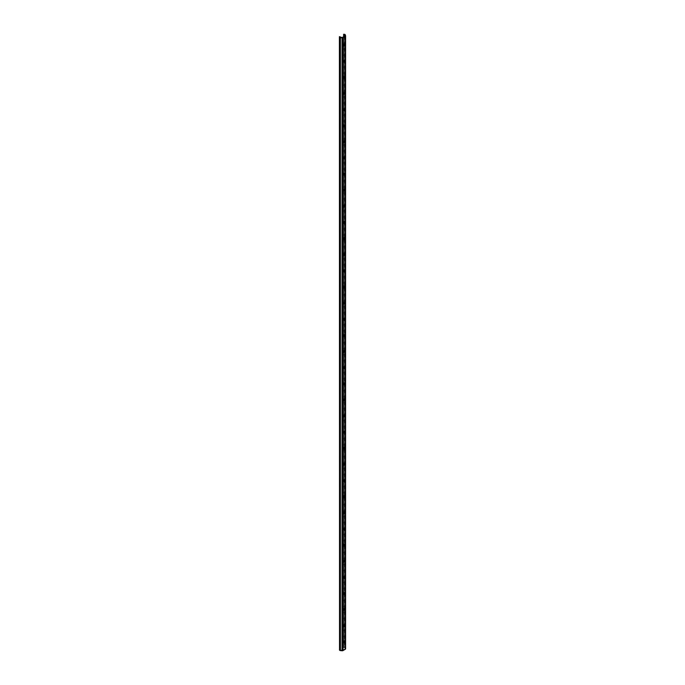 <?xml version="1.0" encoding="UTF-8"?>
<svg xmlns="http://www.w3.org/2000/svg" width="685" height="685" viewBox="0 0 685 685"><rect width="100%" height="100%" fill="white"/><g stroke="black" fill="none" stroke-linecap="round" stroke-linejoin="round"><path stroke-width="0.51" stroke-dasharray="3.42 2.57" d="M344.264 60.297A0.788 0.454 120 0 0 343.159 61.059L343.159 61.462A0.788 0.454 120 0 0 343.613 61.838M344.264 44.165A0.788 0.454 120 0 0 343.159 44.927L343.159 45.33A0.788 0.454 120 0 0 343.613 45.707M345.582 648.712L345.3 647.779A1.122 0.642 0 0 0 344.983 647.428A1.122 0.642 0 0 0 344.392 647.248L343.57 647.53L344.546 647.685L344.983 648.823L342.603 650.322L339.4 649.645M344.264 76.42A0.788 0.454 120 0 0 343.159 77.191L343.159 77.593A0.788 0.454 120 0 0 343.613 77.97M344.264 92.552A0.788 0.454 120 0 0 343.159 93.323L343.159 93.725A0.788 0.454 120 0 0 343.613 94.093M344.264 108.684A0.788 0.454 120 0 0 343.159 109.446L343.159 109.857A0.788 0.454 120 0 0 343.613 110.225M344.264 124.816A0.788 0.454 120 0 0 343.159 125.578L343.159 125.98A0.788 0.454 120 0 0 343.613 126.357M344.264 140.939A0.788 0.454 120 0 0 343.159 141.709L343.159 142.112A0.788 0.454 120 0 0 343.613 142.489M344.264 157.07A0.788 0.454 120 0 0 343.159 157.841L343.159 158.244A0.788 0.454 120 0 0 343.613 158.612M344.264 173.202A0.788 0.454 120 0 0 343.159 173.964L343.159 174.375A0.788 0.454 120 0 0 343.613 174.744M344.264 189.334A0.788 0.454 120 0 0 343.159 190.096L343.159 190.498A0.788 0.454 120 0 0 343.613 190.875M344.264 205.457A0.788 0.454 120 0 0 343.159 206.228L343.159 206.63A0.788 0.454 120 0 0 343.613 207.007M344.264 221.589A0.788 0.454 120 0 0 343.159 222.36L343.159 222.762A0.788 0.454 120 0 0 343.613 223.139M344.264 237.721A0.788 0.454 120 0 0 343.159 238.491L343.159 238.894A0.788 0.454 120 0 0 343.613 239.262M344.264 253.852A0.788 0.454 120 0 0 343.159 254.614L343.159 255.017A0.788 0.454 120 0 0 343.613 255.394M344.264 269.976A0.788 0.454 120 0 0 343.159 270.746L343.159 271.149A0.788 0.454 120 0 0 343.613 271.525M344.264 286.107A0.788 0.454 120 0 0 343.159 286.878L343.159 287.28A0.788 0.454 120 0 0 343.613 287.657M344.264 302.239A0.788 0.454 120 0 0 343.159 303.01L343.159 303.412A0.788 0.454 120 0 0 343.613 303.78M344.264 318.371A0.788 0.454 120 0 0 343.159 319.133L343.159 319.535A0.788 0.454 120 0 0 343.613 319.912M344.264 334.503A0.788 0.454 120 0 0 343.159 335.265L343.159 335.667A0.788 0.454 120 0 0 343.613 336.044M344.264 350.626A0.788 0.454 120 0 0 343.159 351.396L343.159 351.799A0.788 0.454 120 0 0 343.613 352.176M344.264 366.758A0.788 0.454 120 0 0 343.159 367.528L343.159 367.931A0.788 0.454 120 0 0 343.613 368.299M344.264 382.889A0.788 0.454 120 0 0 343.159 383.651L343.159 384.054A0.788 0.454 120 0 0 343.613 384.431M344.264 399.021A0.788 0.454 120 0 0 343.159 399.783L343.159 400.186A0.788 0.454 120 0 0 343.613 400.562M344.264 415.144A0.788 0.454 120 0 0 343.159 415.915L343.159 416.317A0.788 0.454 120 0 0 343.613 416.694M344.264 431.276A0.788 0.454 120 0 0 343.159 432.047L343.159 432.449A0.788 0.454 120 0 0 343.613 432.817M344.264 447.408A0.788 0.454 120 0 0 343.159 448.17L343.159 448.581A0.788 0.454 120 0 0 343.613 448.949M344.264 463.539A0.788 0.454 120 0 0 343.159 464.302L343.159 464.704A0.788 0.454 120 0 0 343.613 465.081M344.264 479.663A0.788 0.454 120 0 0 343.159 480.433L343.159 480.836A0.788 0.454 120 0 0 343.613 481.212M344.264 495.794A0.788 0.454 120 0 0 343.159 496.565L343.159 496.967A0.788 0.454 120 0 0 343.613 497.336M344.264 511.926A0.788 0.454 120 0 0 343.159 512.697L343.159 513.099A0.788 0.454 120 0 0 343.613 513.467M344.264 528.058A0.788 0.454 120 0 0 343.159 528.82L343.159 529.222A0.788 0.454 120 0 0 343.613 529.599M344.264 544.181A0.788 0.454 120 0 0 343.159 544.952L343.159 545.354A0.788 0.454 120 0 0 343.613 545.731M344.264 560.313A0.788 0.454 120 0 0 343.159 561.083L343.159 561.486A0.788 0.454 120 0 0 343.613 561.863M344.264 576.445A0.788 0.454 120 0 0 343.159 577.215L343.159 577.618A0.788 0.454 120 0 0 343.613 577.986M344.264 592.576A0.788 0.454 120 0 0 343.159 593.338L343.159 593.741A0.788 0.454 120 0 0 343.613 594.118M344.264 608.708A0.788 0.454 120 0 0 343.159 609.47L343.159 609.873A0.788 0.454 120 0 0 343.613 610.249M344.264 624.831A0.788 0.454 120 0 0 343.159 625.602L343.159 626.004A0.788 0.454 120 0 0 343.613 626.381M344.264 640.963A0.788 0.454 120 0 0 343.159 641.734L343.159 642.136A0.788 0.454 120 0 0 343.613 642.504M343.673 34.25L343.673 647.179M343.57 36.836L343.57 647.53M340.008 36.656L340.008 649.585M343.159 61.059L343.596 61.316M343.159 44.927L343.596 45.184M344.392 34.319L344.392 647.248M344.692 36.185L344.692 647.839M343.159 77.191L343.596 77.439M343.159 93.323L343.596 93.571M343.159 109.446L343.596 109.703M343.159 125.578L343.596 125.835M343.159 141.709L343.596 141.958M343.159 157.841L343.596 158.089M343.159 173.964L343.596 174.221M343.159 190.096L343.596 190.353M343.159 206.228L343.596 206.476M343.159 222.36L343.596 222.608M343.159 238.491L343.596 238.74M343.159 254.614L343.596 254.871M343.159 270.746L343.596 270.995M343.159 286.878L343.596 287.126M343.159 303.01L343.596 303.258M343.159 319.133L343.596 319.39M343.159 335.265L343.596 335.522M343.159 351.396L343.596 351.645M343.159 367.528L343.596 367.776M343.159 383.651L343.596 383.908M343.159 399.783L343.596 400.04M343.159 415.915L343.596 416.163M343.159 432.047L343.596 432.295M343.159 448.17L343.596 448.427M343.159 464.302L343.596 464.558M343.159 480.433L343.596 480.682M343.159 496.565L343.596 496.813M343.159 512.697L343.596 512.945M343.159 528.82L343.596 529.077M343.159 544.952L343.596 545.2M343.159 561.083L343.596 561.332M343.159 577.215L343.596 577.464M343.159 593.338L343.596 593.595M343.159 609.47L343.596 609.727M343.159 625.602L343.596 625.85M343.159 641.734L343.596 641.982M343.159 642.136L343.596 642.384M343.159 626.004L343.596 626.253M343.159 609.873L343.596 610.129M343.159 593.741L343.596 593.998M343.159 577.618L343.596 577.866M343.159 561.486L343.596 561.734M343.159 545.354L343.596 545.611M343.159 529.222L343.596 529.479M343.159 513.099L343.596 513.348M343.159 496.967L343.596 497.216M343.159 480.836L343.596 481.093M343.159 464.704L343.596 464.961M343.159 448.581L343.596 448.829M343.159 432.449L343.596 432.697M343.159 416.317L343.596 416.566M343.159 400.186L343.596 400.442M343.159 384.054L343.596 384.311M343.159 367.931L343.596 368.179M343.159 351.799L343.596 352.047M343.159 335.667L343.596 335.924M343.159 319.535L343.596 319.792M343.159 303.412L343.596 303.66M343.159 287.28L343.596 287.529M343.159 271.149L343.596 271.406M343.159 255.017L343.596 255.274M343.159 238.894L343.596 239.142M343.159 222.762L343.596 223.01M343.159 206.63L343.596 206.887M343.159 190.498L343.596 190.755M343.159 174.375L343.596 174.624M343.159 158.244L343.596 158.492M343.159 142.112L343.596 142.36M343.159 125.98L343.596 126.237M343.159 109.857L343.596 110.105M343.159 93.725L343.596 93.973M343.159 77.593L343.596 77.842M344.281 36.416L344.281 647.599M344.975 35.945L344.975 648.772M344.838 36.099L344.838 649.029M342.603 37.392L342.603 650.322M342.166 37.469L342.166 650.399M340.539 37.307L340.539 650.236M340.137 37.067L340.137 649.996M345.3 34.849L345.3 647.779M343.159 45.33L343.596 45.587M343.159 61.462L343.596 61.718M343.322 642.496L343.759 642.744M344.118 640.723L344.555 640.972M343.322 626.364L343.759 626.621M344.118 624.592L344.555 624.848M343.322 610.232L343.759 610.489M344.118 608.46L344.555 608.717M343.322 594.109L343.759 594.357M344.118 592.337L344.555 592.585M343.322 577.977L343.759 578.226M344.118 576.205L344.555 576.453M343.322 561.846L343.759 562.102M344.118 560.073L344.555 560.33M343.322 545.714L343.759 545.971M344.118 543.941L344.555 544.198M343.322 529.591L343.759 529.839M344.118 527.818L344.555 528.067M343.322 513.459L343.759 513.707M344.118 511.686L344.555 511.935M343.322 497.327L343.759 497.584M344.118 495.555L344.555 495.812M343.322 481.195L343.759 481.452M344.118 479.423L344.555 479.68M343.322 465.072L343.759 465.321M344.118 463.3L344.555 463.548M343.322 448.94L343.759 449.189M344.118 447.168L344.555 447.416M343.322 432.809L343.759 433.057M344.118 431.036L344.555 431.293M343.322 416.677L343.759 416.934M344.118 414.904L344.555 415.161M343.322 400.554L343.759 400.802M344.118 398.781L344.555 399.03M343.322 384.422L343.759 384.67M344.118 382.65L344.555 382.898M343.322 368.29L343.759 368.539M344.118 366.518L344.555 366.766M343.322 352.158L343.759 352.415M344.118 350.386L344.555 350.643M343.322 336.027L343.759 336.284M344.118 334.263L344.555 334.511M343.322 319.904L343.759 320.152M344.118 318.131L344.555 318.379M343.322 303.772L343.759 304.02M344.118 301.999L344.555 302.248M343.322 287.64L343.759 287.897M344.118 285.868L344.555 286.125M343.322 271.508L343.759 271.765M344.118 269.736L344.555 269.993M343.322 255.385L343.759 255.633M344.118 253.613L344.555 253.861M343.322 239.253L343.759 239.502M344.118 237.481L344.555 237.729M343.322 223.122L343.759 223.378M344.118 221.349L344.555 221.606M343.322 206.99L343.759 207.247M344.118 205.217L344.555 205.474M343.322 190.867L343.759 191.115M344.118 189.094L344.555 189.343M343.322 174.735L343.759 174.983M344.118 172.962L344.555 173.211M343.322 158.603L343.759 158.851M344.118 156.831L344.555 157.088M343.322 142.471L343.759 142.728M344.118 140.699L344.555 140.956M343.322 126.348L343.759 126.597M344.118 124.576L344.555 124.824M343.322 110.216L343.759 110.465M344.118 108.444L344.555 108.692M343.322 94.085L343.759 94.333M344.118 92.312L344.555 92.561M343.322 77.953L343.759 78.21M344.118 76.181L344.555 76.437M344.983 35.894L344.983 648.823M344.118 43.926L344.555 44.174M343.322 45.698L343.759 45.946M344.118 60.057L344.555 60.306M343.322 61.821L343.759 62.078"/><path stroke-width="1.03" d="M344.161 60.349A0.788 0.454 120 0 0 343.596 61.316L343.596 61.718A0.788 0.454 120 0 0 344.718 61.068L344.718 60.665A0.788 0.454 120 0 0 344.161 60.349M344.161 44.217A0.788 0.454 120 0 0 343.596 45.184L343.596 45.587A0.788 0.454 120 0 0 344.718 44.945L344.718 44.534A0.788 0.454 120 0 0 344.161 44.217M343.57 34.601L344.692 34.909L344.838 36.099L342.603 37.392L340.539 37.307L340.008 36.656L339.529 37.127A1.122 0.642 0 0 0 340.428 37.658L342.055 37.821A1.122 0.642 0 0 0 343.039 37.641L345.274 36.356A1.122 0.642 0 0 0 345.6 35.894A1.122 0.642 0 0 0 345.582 35.783L345.3 34.849A1.122 0.642 0 0 0 344.983 34.498A1.122 0.642 0 0 0 344.392 34.319L343.673 34.25L343.57 36.836M344.161 76.472A0.788 0.454 120 0 0 343.596 77.439L343.596 77.842A0.788 0.454 120 0 0 344.718 77.199L344.718 76.797A0.788 0.454 120 0 0 344.161 76.472M344.161 92.603A0.788 0.454 120 0 0 343.596 93.571L343.596 93.973A0.788 0.454 120 0 0 344.718 93.331L344.718 92.929A0.788 0.454 120 0 0 344.161 92.603M344.161 108.735A0.788 0.454 120 0 0 343.596 109.703L343.596 110.105A0.788 0.454 120 0 0 344.718 109.463L344.718 109.052A0.788 0.454 120 0 0 344.161 108.735M344.161 124.867A0.788 0.454 120 0 0 343.596 125.835L343.596 126.237A0.788 0.454 120 0 0 344.718 125.586L344.718 125.184A0.788 0.454 120 0 0 344.161 124.867M344.161 140.99A0.788 0.454 120 0 0 343.596 141.958L343.596 142.36A0.788 0.454 120 0 0 344.718 141.718L344.718 141.315A0.788 0.454 120 0 0 344.161 140.99M344.161 157.122A0.788 0.454 120 0 0 343.596 158.089L343.596 158.492A0.788 0.454 120 0 0 344.718 157.85L344.718 157.447A0.788 0.454 120 0 0 344.161 157.122M344.161 173.254A0.788 0.454 120 0 0 343.596 174.221L343.596 174.624A0.788 0.454 120 0 0 344.718 173.981L344.718 173.579A0.788 0.454 120 0 0 344.161 173.254M344.161 189.385A0.788 0.454 120 0 0 343.596 190.353L343.596 190.755A0.788 0.454 120 0 0 344.718 190.105L344.718 189.702A0.788 0.454 120 0 0 344.161 189.385M344.161 205.509A0.788 0.454 120 0 0 343.596 206.476L343.596 206.887A0.788 0.454 120 0 0 344.718 206.236L344.718 205.834A0.788 0.454 120 0 0 344.161 205.509M344.161 221.64A0.788 0.454 120 0 0 343.596 222.608L343.596 223.01A0.788 0.454 120 0 0 344.718 222.368L344.718 221.966A0.788 0.454 120 0 0 344.161 221.64M344.161 237.772A0.788 0.454 120 0 0 343.596 238.74L343.596 239.142A0.788 0.454 120 0 0 344.718 238.5L344.718 238.097A0.788 0.454 120 0 0 344.161 237.772M344.161 253.904A0.788 0.454 120 0 0 343.596 254.871L343.596 255.274A0.788 0.454 120 0 0 344.718 254.623L344.718 254.221A0.788 0.454 120 0 0 344.161 253.904M344.161 270.027A0.788 0.454 120 0 0 343.596 270.995L343.596 271.406A0.788 0.454 120 0 0 344.718 270.755L344.718 270.352A0.788 0.454 120 0 0 344.161 270.027M344.161 286.159A0.788 0.454 120 0 0 343.596 287.126L343.596 287.529A0.788 0.454 120 0 0 344.718 286.887L344.718 286.484A0.788 0.454 120 0 0 344.161 286.159M344.161 302.291A0.788 0.454 120 0 0 343.596 303.258L343.596 303.66A0.788 0.454 120 0 0 344.718 303.018L344.718 302.616A0.788 0.454 120 0 0 344.161 302.291M344.161 318.422A0.788 0.454 120 0 0 343.596 319.39L343.596 319.792A0.788 0.454 120 0 0 344.718 319.15L344.718 318.739A0.788 0.454 120 0 0 344.161 318.422M344.161 334.554A0.788 0.454 120 0 0 343.596 335.522L343.596 335.924A0.788 0.454 120 0 0 344.718 335.273L344.718 334.871A0.788 0.454 120 0 0 344.161 334.554M344.161 350.677A0.788 0.454 120 0 0 343.596 351.645L343.596 352.047A0.788 0.454 120 0 0 344.718 351.405L344.718 351.003A0.788 0.454 120 0 0 344.161 350.677M344.161 366.809A0.788 0.454 120 0 0 343.596 367.776L343.596 368.179A0.788 0.454 120 0 0 344.718 367.537L344.718 367.134A0.788 0.454 120 0 0 344.161 366.809M344.161 382.941A0.788 0.454 120 0 0 343.596 383.908L343.596 384.311A0.788 0.454 120 0 0 344.718 383.668L344.718 383.257A0.788 0.454 120 0 0 344.161 382.941M344.161 399.072A0.788 0.454 120 0 0 343.596 400.04L343.596 400.442A0.788 0.454 120 0 0 344.718 399.792L344.718 399.389A0.788 0.454 120 0 0 344.161 399.072M344.161 415.196A0.788 0.454 120 0 0 343.596 416.163L343.596 416.566A0.788 0.454 120 0 0 344.718 415.923L344.718 415.521A0.788 0.454 120 0 0 344.161 415.196M344.161 431.327A0.788 0.454 120 0 0 343.596 432.295L343.596 432.697A0.788 0.454 120 0 0 344.718 432.055L344.718 431.653A0.788 0.454 120 0 0 344.161 431.327M344.161 447.459A0.788 0.454 120 0 0 343.596 448.427L343.596 448.829A0.788 0.454 120 0 0 344.718 448.187L344.718 447.784A0.788 0.454 120 0 0 344.161 447.459M344.161 463.591A0.788 0.454 120 0 0 343.596 464.558L343.596 464.961A0.788 0.454 120 0 0 344.718 464.31L344.718 463.908A0.788 0.454 120 0 0 344.161 463.591M344.161 479.714A0.788 0.454 120 0 0 343.596 480.682L343.596 481.093A0.788 0.454 120 0 0 344.718 480.442L344.718 480.039A0.788 0.454 120 0 0 344.161 479.714M344.161 495.846A0.788 0.454 120 0 0 343.596 496.813L343.596 497.216A0.788 0.454 120 0 0 344.718 496.574L344.718 496.171A0.788 0.454 120 0 0 344.161 495.846M344.161 511.978A0.788 0.454 120 0 0 343.596 512.945L343.596 513.348A0.788 0.454 120 0 0 344.718 512.705L344.718 512.303A0.788 0.454 120 0 0 344.161 511.978M344.161 528.109A0.788 0.454 120 0 0 343.596 529.077L343.596 529.479A0.788 0.454 120 0 0 344.718 528.829L344.718 528.426A0.788 0.454 120 0 0 344.161 528.109M344.161 544.232A0.788 0.454 120 0 0 343.596 545.2L343.596 545.611A0.788 0.454 120 0 0 344.718 544.96L344.718 544.558A0.788 0.454 120 0 0 344.161 544.232M344.161 560.364A0.788 0.454 120 0 0 343.596 561.332L343.596 561.734A0.788 0.454 120 0 0 344.718 561.092L344.718 560.69A0.788 0.454 120 0 0 344.161 560.364M344.161 576.496A0.788 0.454 120 0 0 343.596 577.464L343.596 577.866A0.788 0.454 120 0 0 344.718 577.224L344.718 576.821A0.788 0.454 120 0 0 344.161 576.496M344.161 592.628A0.788 0.454 120 0 0 343.596 593.595L343.596 593.998A0.788 0.454 120 0 0 344.718 593.356L344.718 592.945A0.788 0.454 120 0 0 344.161 592.628M344.161 608.751A0.788 0.454 120 0 0 343.596 609.727L343.596 610.129A0.788 0.454 120 0 0 344.718 609.479L344.718 609.076A0.788 0.454 120 0 0 344.161 608.751M344.161 624.883A0.788 0.454 120 0 0 343.596 625.85L343.596 626.253A0.788 0.454 120 0 0 344.718 625.611L344.718 625.208A0.788 0.454 120 0 0 344.161 624.883M344.161 641.014A0.788 0.454 120 0 0 343.596 641.982L343.596 642.384A0.788 0.454 120 0 0 344.718 641.742L344.718 641.34A0.788 0.454 120 0 0 344.161 641.014M343.613 642.504A0.788 0.454 120 0 0 344.281 641.485L344.281 641.083A0.788 0.454 120 0 0 344.264 640.963M343.613 626.381A0.788 0.454 120 0 0 344.281 625.362L344.281 624.96A0.788 0.454 120 0 0 344.264 624.831M343.613 610.249A0.788 0.454 120 0 0 344.281 609.23L344.281 608.828A0.788 0.454 120 0 0 344.264 608.708M343.613 594.118A0.788 0.454 120 0 0 344.281 593.099L344.281 592.696A0.788 0.454 120 0 0 344.264 592.576M343.613 577.986A0.788 0.454 120 0 0 344.281 576.967L344.281 576.564A0.788 0.454 120 0 0 344.264 576.445M343.613 561.863A0.788 0.454 120 0 0 344.281 560.844L344.281 560.433A0.788 0.454 120 0 0 344.264 560.313M343.613 545.731A0.788 0.454 120 0 0 344.281 544.712L344.281 544.31A0.788 0.454 120 0 0 344.264 544.181M343.613 529.599A0.788 0.454 120 0 0 344.281 528.58L344.281 528.178A0.788 0.454 120 0 0 344.264 528.058M343.613 513.467A0.788 0.454 120 0 0 344.281 512.448L344.281 512.046A0.788 0.454 120 0 0 344.264 511.926M343.613 497.336A0.788 0.454 120 0 0 344.281 496.317L344.281 495.914A0.788 0.454 120 0 0 344.264 495.794M343.613 481.212A0.788 0.454 120 0 0 344.281 480.194L344.281 479.791A0.788 0.454 120 0 0 344.264 479.663M343.613 465.081A0.788 0.454 120 0 0 344.281 464.062L344.281 463.659A0.788 0.454 120 0 0 344.264 463.539M343.613 448.949A0.788 0.454 120 0 0 344.281 447.93L344.281 447.528A0.788 0.454 120 0 0 344.264 447.408M343.613 432.817A0.788 0.454 120 0 0 344.281 431.798L344.281 431.396A0.788 0.454 120 0 0 344.264 431.276M343.613 416.694A0.788 0.454 120 0 0 344.281 415.675L344.281 415.273A0.788 0.454 120 0 0 344.264 415.144M343.613 400.562A0.788 0.454 120 0 0 344.281 399.543L344.281 399.141A0.788 0.454 120 0 0 344.264 399.021M343.613 384.431A0.788 0.454 120 0 0 344.281 383.412L344.281 383.009A0.788 0.454 120 0 0 344.264 382.889M343.613 368.299A0.788 0.454 120 0 0 344.281 367.28L344.281 366.877A0.788 0.454 120 0 0 344.264 366.758M343.613 352.176A0.788 0.454 120 0 0 344.281 351.157L344.281 350.754A0.788 0.454 120 0 0 344.264 350.626M343.613 336.044A0.788 0.454 120 0 0 344.281 335.025L344.281 334.623A0.788 0.454 120 0 0 344.264 334.503M343.613 319.912A0.788 0.454 120 0 0 344.281 318.893L344.281 318.491A0.788 0.454 120 0 0 344.264 318.371M343.613 303.78A0.788 0.454 120 0 0 344.281 302.761L344.281 302.359A0.788 0.454 120 0 0 344.264 302.239M343.613 287.657A0.788 0.454 120 0 0 344.281 286.638L344.281 286.227A0.788 0.454 120 0 0 344.264 286.107M343.613 271.525A0.788 0.454 120 0 0 344.281 270.507L344.281 270.104A0.788 0.454 120 0 0 344.264 269.976M343.613 255.394A0.788 0.454 120 0 0 344.281 254.375L344.281 253.972A0.788 0.454 120 0 0 344.264 253.852M343.613 239.262A0.788 0.454 120 0 0 344.281 238.243L344.281 237.841A0.788 0.454 120 0 0 344.264 237.721M343.613 223.139A0.788 0.454 120 0 0 344.281 222.12L344.281 221.709A0.788 0.454 120 0 0 344.264 221.589M343.613 207.007A0.788 0.454 120 0 0 344.281 205.988L344.281 205.586A0.788 0.454 120 0 0 344.264 205.457M343.613 190.875A0.788 0.454 120 0 0 344.281 189.856L344.281 189.454A0.788 0.454 120 0 0 344.264 189.334M343.613 174.744A0.788 0.454 120 0 0 344.281 173.725L344.281 173.322A0.788 0.454 120 0 0 344.264 173.202M343.613 158.612A0.788 0.454 120 0 0 344.281 157.593L344.281 157.19A0.788 0.454 120 0 0 344.264 157.07M343.613 142.489A0.788 0.454 120 0 0 344.281 141.47L344.281 141.067A0.788 0.454 120 0 0 344.264 140.939M343.613 126.357A0.788 0.454 120 0 0 344.281 125.338L344.281 124.935A0.788 0.454 120 0 0 344.264 124.816M343.613 110.225A0.788 0.454 120 0 0 344.281 109.206L344.281 108.804A0.788 0.454 120 0 0 344.264 108.684M343.613 94.093A0.788 0.454 120 0 0 344.281 93.074L344.281 92.672A0.788 0.454 120 0 0 344.264 92.552M343.613 77.97A0.788 0.454 120 0 0 344.281 76.951L344.281 76.549A0.788 0.454 120 0 0 344.264 76.42M343.613 61.838A0.788 0.454 120 0 0 344.281 60.819L344.281 60.417A0.788 0.454 120 0 0 344.264 60.297M343.613 45.707A0.788 0.454 120 0 0 344.281 44.688L344.281 44.285A0.788 0.454 120 0 0 344.264 44.165M339.4 36.716L339.529 650.056A1.122 0.642 0 0 0 340.428 650.587L342.055 650.75A1.122 0.642 0 0 0 343.039 650.57L345.274 649.286A1.122 0.642 0 0 0 345.6 648.823A1.122 0.642 0 0 0 345.582 648.712L345.582 36.005M344.692 34.909L344.692 36.185M344.281 641.485L344.718 641.742M344.281 641.083L344.718 641.34M344.281 625.362L344.718 625.611M344.281 624.96L344.718 625.208M344.281 609.23L344.718 609.479M344.281 608.828L344.718 609.076M344.281 593.099L344.718 593.356M344.281 592.696L344.718 592.945M344.281 576.967L344.718 577.224M344.281 576.564L344.718 576.821M344.281 560.844L344.718 561.092M344.281 560.433L344.718 560.69M344.281 544.712L344.718 544.96M344.281 544.31L344.718 544.558M344.281 528.58L344.718 528.829M344.281 528.178L344.718 528.426M344.281 512.448L344.718 512.705M344.281 512.046L344.718 512.303M344.281 496.317L344.718 496.574M344.281 495.914L344.718 496.171M344.281 480.194L344.718 480.442M344.281 479.791L344.718 480.039M344.281 464.062L344.718 464.31M344.281 463.659L344.718 463.908M344.281 447.93L344.718 448.187M344.281 447.528L344.718 447.784M344.281 431.798L344.718 432.055M344.281 431.396L344.718 431.653M344.281 415.675L344.718 415.923M344.281 415.273L344.718 415.521M344.281 399.543L344.718 399.792M344.281 399.141L344.718 399.389M344.281 383.412L344.718 383.668M344.281 383.009L344.718 383.257M344.281 367.28L344.718 367.537M344.281 366.877L344.718 367.134M344.281 351.157L344.718 351.405M344.281 350.754L344.718 351.003M344.281 335.025L344.718 335.273M344.281 334.623L344.718 334.871M344.281 318.893L344.718 319.15M344.281 318.491L344.718 318.739M344.281 302.761L344.718 303.018M344.281 302.359L344.718 302.616M344.281 286.638L344.718 286.887M344.281 286.227L344.718 286.484M344.281 270.507L344.718 270.755M344.281 270.104L344.718 270.352M344.281 254.375L344.718 254.623M344.281 253.972L344.718 254.221M344.281 238.243L344.718 238.5M344.281 237.841L344.718 238.097M344.281 222.12L344.718 222.368M344.281 221.709L344.718 221.966M344.281 205.988L344.718 206.236M344.281 205.586L344.718 205.834M344.281 189.856L344.718 190.105M344.281 189.454L344.718 189.702M344.281 173.725L344.718 173.981M344.281 173.322L344.718 173.579M344.281 157.593L344.718 157.85M344.281 157.19L344.718 157.447M344.281 141.47L344.718 141.718M344.281 141.067L344.718 141.315M344.281 125.338L344.718 125.586M344.281 124.935L344.718 125.184M344.281 109.206L344.718 109.463M344.281 108.804L344.718 109.052M344.281 93.074L344.718 93.331M344.281 92.672L344.718 92.929M344.281 76.951L344.718 77.199M344.281 76.549L344.718 76.797M344.281 34.67L344.281 36.416M339.529 37.127L339.529 650.056M340.428 37.658L340.428 650.587M342.055 37.821L342.055 650.75M343.039 37.641L343.039 650.57M345.274 36.356L345.274 649.286M344.281 44.285L344.718 44.534M344.281 44.688L344.718 44.945M344.281 60.417L344.718 60.665M344.281 60.819L344.718 61.068M345.6 35.894L345.6 648.823"/></g></svg>
